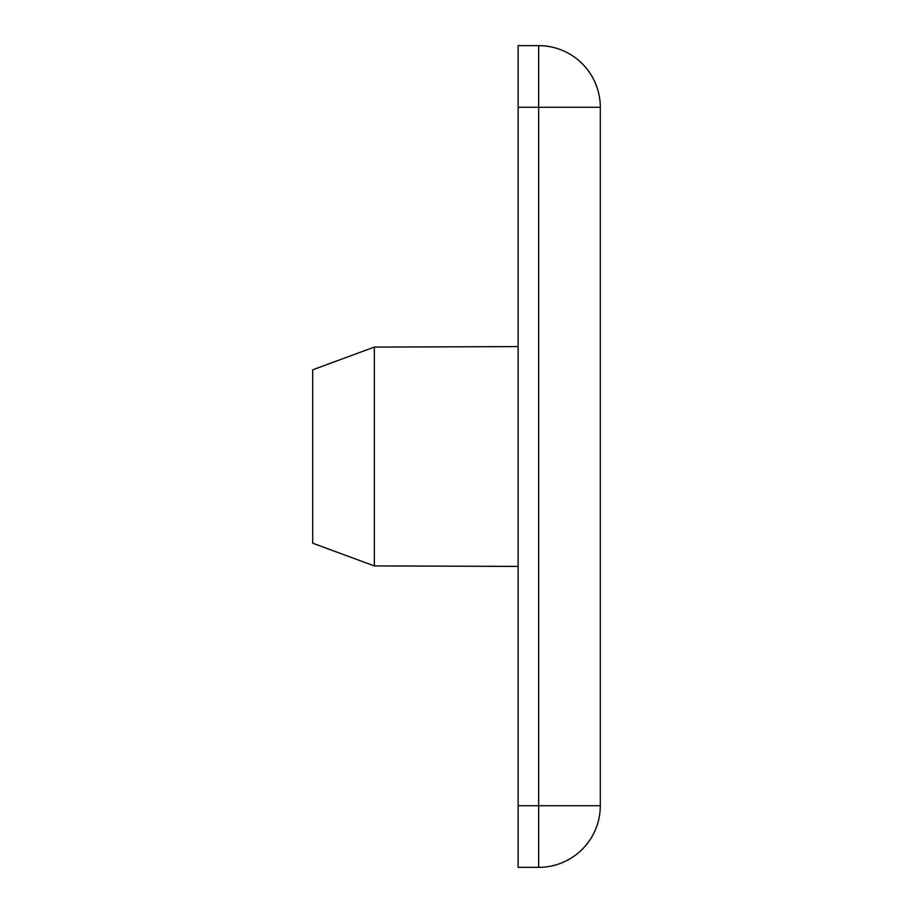 <?xml version="1.0" encoding="UTF-8"?>
<svg xmlns="http://www.w3.org/2000/svg" width="913" height="913" viewBox="0 0 913 913"><rect width="100%" height="100%" fill="white"/><g stroke="black" fill="none" stroke-linecap="round" stroke-linejoin="round"><path stroke-width="1.37" d="M518.128 346.598L374.33 347.077L312.703 369.799L312.703 543.201L374.33 565.923L518.128 566.402M374.33 347.077L374.33 565.923M538.67 45.65A61.628 61.628 0 0 1 600.298 107.278L538.67 107.278L538.67 45.65L518.128 45.65L518.128 867.35L538.67 867.35L538.67 805.723L600.298 805.723A61.628 61.628 0 0 1 538.67 867.35M600.298 107.278L600.298 805.723M518.128 107.278L538.67 107.278L538.67 805.723L518.128 805.723"/></g></svg>
